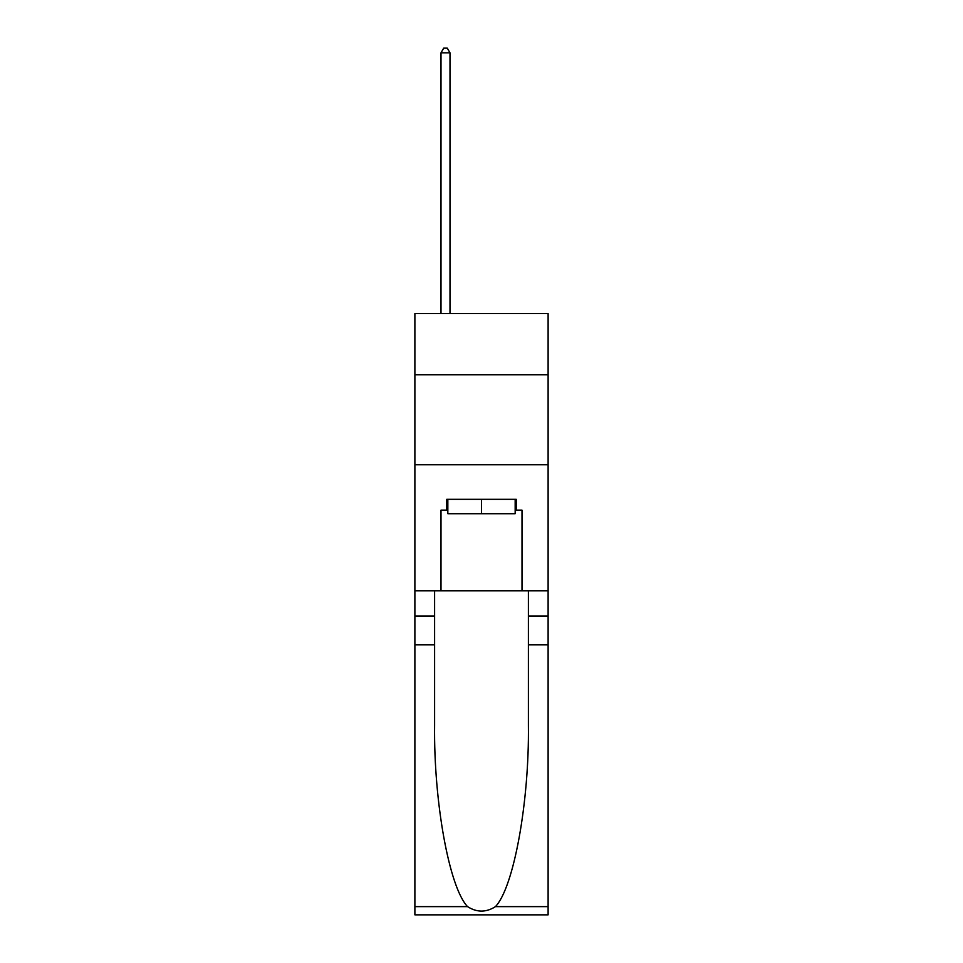 <?xml version="1.0" encoding="UTF-8"?>
<svg xmlns="http://www.w3.org/2000/svg" width="963" height="963" viewBox="0 0 963 963"><rect width="100%" height="100%" fill="white"/><g stroke="black" fill="none" stroke-linecap="round" stroke-linejoin="round"><path stroke-width="1.44" d="M548.116 374.739L548.116 313.529L414.884 313.529L414.884 374.739L548.116 374.739L548.116 590.788L522.006 590.788L522.006 510.125L516.252 510.125L516.252 499.328L446.748 499.328L446.748 510.125L447.831 510.125M414.884 644.789L434.602 644.789L434.602 725.079C433.639 801.818 449.215 887.549 467.573 906.64C476.854 912.563 486.134 912.563 495.427 906.64L548.116 906.64L548.116 914.85L414.884 914.85L414.884 374.739M515.169 499.328L515.169 513.724L447.831 513.724L447.831 499.328M481.5 499.328L481.5 513.724M495.427 906.64C513.785 887.549 529.361 801.818 528.398 725.079L528.398 590.788M528.398 644.789L548.116 644.789L548.116 590.788M434.602 590.788L434.602 644.789M548.116 906.64L548.116 644.789M414.884 590.788L440.994 590.788L440.994 510.125L446.748 510.125M414.884 464.756L548.116 464.756M440.994 590.788L522.006 590.788M515.169 510.125L516.252 510.125M449.998 313.529L449.998 52.833L440.994 52.833L440.994 313.529M440.994 52.833L443.69 48.15L447.289 48.15L449.998 52.833M528.398 615.983L548.116 615.983M434.602 615.983L414.884 615.983M414.884 906.64L467.573 906.64"/></g></svg>
